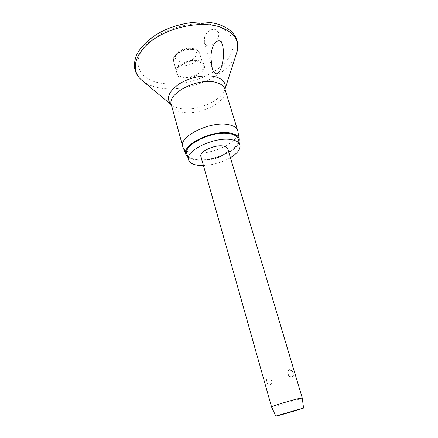 <?xml version="1.0" encoding="UTF-8"?>
<svg xmlns="http://www.w3.org/2000/svg" width="438" height="438" viewBox="0 0 438 438"><rect width="100%" height="100%" fill="white"/><g stroke="black" fill="none" stroke-linecap="round" stroke-linejoin="round"><path stroke-width="0.33" stroke-dasharray="2.19 1.64" d="M207.327 45.672C213.114 47.255 220.38 37.663 218.513 32.308L215.731 29.401C210.744 28.782 207.015 31.322 204.546 37.022L204.332 42.404C204.842 44.052 205.838 45.141 207.327 45.672M199.482 60.86C205.685 63.395 206.32 67.26 201.387 72.456C195.211 77.214 188.444 78.982 181.086 77.761C174.685 75.517 173.831 71.701 178.523 66.319C184.896 61.271 191.882 59.453 199.482 60.86M237.889 131.405C240.248 142.016 210.202 155.977 192.912 152.84C187.705 152.035 184.414 150.201 183.035 147.343M239.11 142.18C236.542 152.013 210.574 162.493 195.589 160.023C192.167 159.541 189.566 158.567 187.782 157.094M230.421 157.675C222.039 162.416 213.038 165.033 203.418 165.515M238.141 139.016C241.798 148.564 212.824 162.389 196.257 159.509C190.984 158.731 187.869 156.864 186.906 153.902M181.896 77.017C190.711 79.639 205.614 71.679 203.265 65.432C202.701 63.663 201.151 62.404 198.622 61.648C189.862 58.736 174.499 66.948 176.919 73.086C177.521 74.98 179.18 76.294 181.896 77.017M302.231 397.939C302.516 398.377 284.415 403.896 275.781 406.021L271.533 406.858M269.759 384.865C271.346 384.361 271.987 382.993 271.691 380.759C270.755 378.695 269.463 377.764 267.799 377.967L266.463 379.133L266.512 381.826L267.711 384.088L269.759 384.865M227.765 148.789C229.698 153.639 214.281 160.943 205.636 159.41C202.958 159.01 201.381 158.069 200.905 156.596M291.664 370.499L293.038 372.979L293.279 375.273M235.797 55.456C226.813 77.449 184.102 94.23 156.771 87.348C151.844 86.209 147.622 84.457 144.107 82.098M217.39 26.192C237.56 33.211 237.681 52.138 221.628 65.919C205.794 79.826 177.554 87.25 157.844 82.585C137.981 78.145 130.891 60.816 146.686 44.441C162.191 27.944 197.45 18.911 217.39 26.192M224.929 89.073C222.017 101.03 195.359 112.123 179.443 108.339C175.999 107.611 173.284 106.385 171.296 104.655M224.979 89.259C229.359 101.074 199.328 116.459 181.589 112.155C175.934 110.951 172.523 108.509 171.357 104.835M176.218 54.745C181.934 50.08 188.231 48.443 195.113 49.839C197.642 50.633 199.191 51.936 199.772 53.748C200.352 56.009 199.41 58.303 196.958 60.636C191.406 65.059 185.285 66.653 178.6 65.415C175.884 64.649 174.225 63.296 173.612 61.347C173.076 59.218 173.941 57.017 176.218 54.745M192.819 49.182C197.429 51.093 197.943 54.005 194.362 57.909C186.402 65.897 168.937 61.205 177.658 53.118C182.235 49.368 187.289 48.06 192.819 49.182M219.832 24.824L219.493 24.703M218.513 32.308L222.559 45.158M176.919 73.086L173.612 61.347C173.136 57.871 174.11 55.155 176.541 53.206C183.117 46.861 197.587 46.083 199.772 53.748L203.265 65.432M266.463 379.133L266.43 381.925L267.711 384.088M204.332 42.404L212.101 67.967"/><path stroke-width="0.66" d="M219.307 40.811C220.861 41.522 221.946 42.968 222.548 45.158C223.829 50.874 223.862 56.513 222.641 62.081C221.519 67.091 219.958 73.732 215.929 73.852C214.133 72.867 212.895 71.022 212.206 68.323L210.892 57.816C211.023 50.907 213.251 40.526 219.307 40.811M183.035 147.343L182.766 146.582C178.321 136.442 211.351 120.445 228.937 124.759C233.854 125.805 236.777 127.759 237.708 130.617L237.889 131.405M187.782 157.094L185.953 154.587C180.73 145.126 213.328 129.133 230.716 133.157C235.754 134.181 238.617 136.158 239.312 139.087L239.11 142.18M203.418 165.515L197.861 165.268C192.589 164.535 189.473 162.712 188.526 159.804C184.502 150.776 215.425 136.098 231.784 139.711C236.378 140.587 239.099 142.306 239.936 144.863C240.78 148.991 237.61 153.262 230.421 157.675M188.526 159.804L186.906 153.902C182.843 144.704 213.624 129.96 229.972 133.727C234.565 134.647 237.286 136.41 238.141 139.016L239.936 144.863M275.803 416.084L303.567 408.019C304.311 408.085 287.525 413.111 279.592 415.202L275.803 416.084L271.522 406.847C270.821 406.524 289.781 400.732 298.338 398.662L302.231 397.939M271.522 406.847L200.905 156.596C198.852 151.844 214.773 144.283 223.358 146.057C225.844 146.5 227.317 147.409 227.765 148.789L302.231 397.923L303.567 408.019M289.781 369.831L291.664 370.499L293.164 372.847L293.104 375.908L291.883 376.915C290.213 377.123 288.883 376.16 287.892 374.014C287.563 371.698 288.193 370.302 289.781 369.831M293.279 375.273L293.104 375.908M144.107 82.098L140.461 79.075C130.404 69.188 135.118 51.837 154.214 38.933C173.191 25.979 202.991 20.893 220.703 27.211C233.815 32.368 239.34 40.28 237.265 50.95L235.797 55.456M171.296 104.655L170.716 104.096C165.898 97.981 168.876 91.164 179.657 83.658C190.125 77.115 205.887 74.17 215.622 76.842C222.882 79.048 226.052 82.864 225.121 88.29L224.929 89.073M182.766 146.582L171.357 104.835C166.615 93.447 198.573 77.033 216.087 82.448C220.976 83.789 223.938 86.062 224.979 89.259L237.708 130.617M219.493 24.703C202.115 18.593 174.121 23.083 155.326 35.21C144.644 42.678 138.09 50.118 135.665 57.537C134.307 62.311 134.088 66.384 135.008 69.757C135.966 73.321 137.784 76.426 140.461 79.075L171.357 104.835M219.832 24.824C230.421 28.733 235.277 34.843 236.876 40.165C237.976 43.685 238.102 47.282 237.265 50.95L224.979 89.259M239.312 139.087L237.834 131.093M212.101 67.967L212.211 68.317M185.953 154.587L182.92 147.048"/></g></svg>
